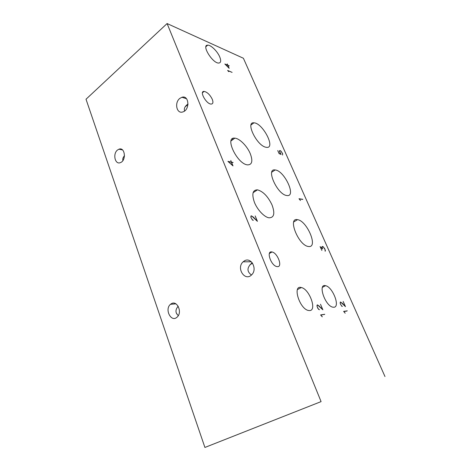<?xml version="1.0" encoding="UTF-8"?>
<svg xmlns="http://www.w3.org/2000/svg" width="471" height="471" viewBox="0 0 471 471"><rect width="100%" height="100%" fill="white"/><g stroke="black" fill="none" stroke-linecap="round" stroke-linejoin="round"><path stroke-width="0.71" d="M212.268 99.275C213.41 102.331 213.039 103.932 211.161 104.079C206.304 104.197 198.956 90.921 204.126 91.398C207.281 92.116 209.995 94.742 212.268 99.275M277.537 266.657L276.836 266.58C270.854 265.567 265.885 250.307 272.002 251.979C277.49 252.762 282.871 266.874 277.537 266.657M265.709 147.205C256.613 145.356 245.203 121.542 253.928 122.837C262.665 122.854 276.053 148.601 266.592 147.364L265.709 147.205M232.562 138.633L232.374 139.964M286.715 195.5C277.325 194.611 265.444 168.082 275.129 169.96C284.425 170.461 296.842 197.308 286.804 195.518L286.715 195.5M308.917 246.551L308.187 246.463C298.267 245.144 287.322 217.155 297.513 219.68C306.833 220.599 318.349 247.322 308.917 246.551M250.236 153.599C252.992 160.941 252.144 164.703 247.693 164.885C237.313 164.397 224.008 136.472 234.823 138.168C239.539 138.392 247.157 146.098 250.236 153.599M272.002 204.879C275.152 213.451 274.134 217.767 268.959 217.814C264.284 217.096 257.431 209.86 254.422 202.365C251.608 194.081 252.621 189.907 257.466 189.837C263.112 191.426 267.958 196.436 272.002 204.879M179.798 98.421L181.947 97.261C189.148 94.848 190.09 109.967 182.842 111.921C176.713 114.259 174.14 102.684 179.798 98.421M188.023 104.032C184.956 106.14 183.814 108.46 184.585 110.991M244.29 260.946C251.014 256.465 257.867 269.106 251.679 274.793C244.973 281.958 235.93 267.993 243.13 261.817L244.29 260.946M252.209 262.741C246.863 267.316 246.61 271.408 251.449 275.017M309.83 310.577L308.275 310.454C299.291 308.564 292.25 284.667 301.334 287.546C309.194 288.876 317.148 310.059 309.83 310.577M333.992 307.251L332.744 307.163C324.866 305.614 317.56 283.206 325.596 285.709C332.55 286.804 340.468 306.827 333.992 307.251M171.256 303.771C177.108 299.844 182.719 312.479 177.102 317.124C171.185 322.9 164.249 309.217 170.502 304.307L171.256 303.771M178.156 306.203C175.2 309.841 175.253 312.968 178.321 315.588M117.514 150.025L118.904 149.213C124.986 146.622 126.605 160.499 120.441 162.607C115.065 165.091 112.481 153.799 117.514 150.025M124.485 155.76C123.037 157.343 122.501 158.951 122.872 160.57M219.721 56.879C221.258 60.73 220.94 62.79 218.78 63.055C212.739 63.609 201.135 44.857 207.699 45.157C210.873 44.886 217.455 51.351 219.721 56.879M177.62 315.005L176.219 312.826M228.977 68.018L227.829 65.369L225.097 64.209L228.924 68.065M232.768 165.562L228.229 161.594L231.408 162.271L232.68 165.621M321.087 401.61L204.909 447.45L321.087 401.61L167.099 23.55L86.016 99.234L204.909 447.45M384.984 376.553L243.401 58.257L167.099 23.55M228.718 71.604L227.617 70.426L232.097 72.381L227.834 70.626L228.665 71.651M227.687 65.31L227.187 63.891L227.864 65.281L229.271 65.875L227.923 65.41L229.183 68.319L224.838 63.997L227.77 65.239M345.219 306.244L343.171 301.416L345.467 306.621L340.727 302.182L340.221 302.618L340.339 303.689L341.428 305.767L342.393 306.374L341.758 306.244L340.239 303.66L340.309 302.058L342.04 303L345.137 306.285M340.221 302.229L340.674 302.011M346.738 311.09L343.836 311.537L345.178 313.227L343.63 311.39L347.28 310.831M322.229 316.824L320.592 314.928L324.755 314.292L320.822 315.081L322.311 316.783M324.189 314.563L324.755 314.292M319.032 305.991L322.611 309.388L320.492 304.231L322.87 309.788L317.69 305.073L317.095 305.544L317.183 306.698L318.331 308.911L319.479 309.724L318.684 309.418L317.825 308.199M317.754 308.252L316.942 305.832L317.218 304.943L319.144 305.938M317.101 305.155L317.637 304.89M282.588 155.065L282.565 153.664L281.004 151.197L279.98 150.667L279.462 151.291L281.087 154.429L279.103 153.623L277.743 150.537L279.132 153.522L280.775 154.194L279.362 151.209L279.904 150.526L280.993 151.085L282.653 153.699L282.588 155.065M279.438 150.844L279.904 150.526M232.933 162.595L231.52 162.295L233.01 165.904L227.929 161.382L231.343 162.112L230.766 160.458L231.455 162.136L233.092 162.483M321.881 250.448L320.103 246.592L322.399 248.647L321.923 246.739L322.676 246.427L324.66 248.523L325.396 250.566L325.167 251.261L325.031 249.524L323.383 246.922L322.729 246.574L322.023 246.875L322.617 248.959L320.321 246.904L321.881 250.448M321.917 246.828L322.388 246.569M257.154 220.934L255.182 215.918L257.425 221.346L251.744 216.012L250.984 216.289L250.966 217.319L252.097 219.527L253.31 220.34L252.468 220.057L250.843 217.266L251.202 215.789L253.392 217.102L257.072 220.987M250.825 216.266L251.296 215.965M302.659 199.427L299.191 198.886L300.474 200.534L298.991 198.721L302.829 199.315M204.126 91.398L202.453 92.758M272.002 251.979L269.359 253.51M253.928 122.837L251.031 124.956M275.129 169.96L271.802 172.18M297.513 219.68L293.774 221.912M234.823 138.168L231.02 140.947M257.466 189.837L253.057 192.727M181.947 97.261L186.516 98.727M243.13 261.817L251.302 261.764M301.334 287.546L297.431 289.583M325.596 285.709L322.452 287.316M170.502 304.307L175.877 303.836M118.904 149.213L122.501 149.908M207.699 45.157L205.921 46.694M187.982 104.527L185.132 106.84M252.562 263.224L249.977 264.72M124.45 156.189L123.62 156.861"/></g></svg>
